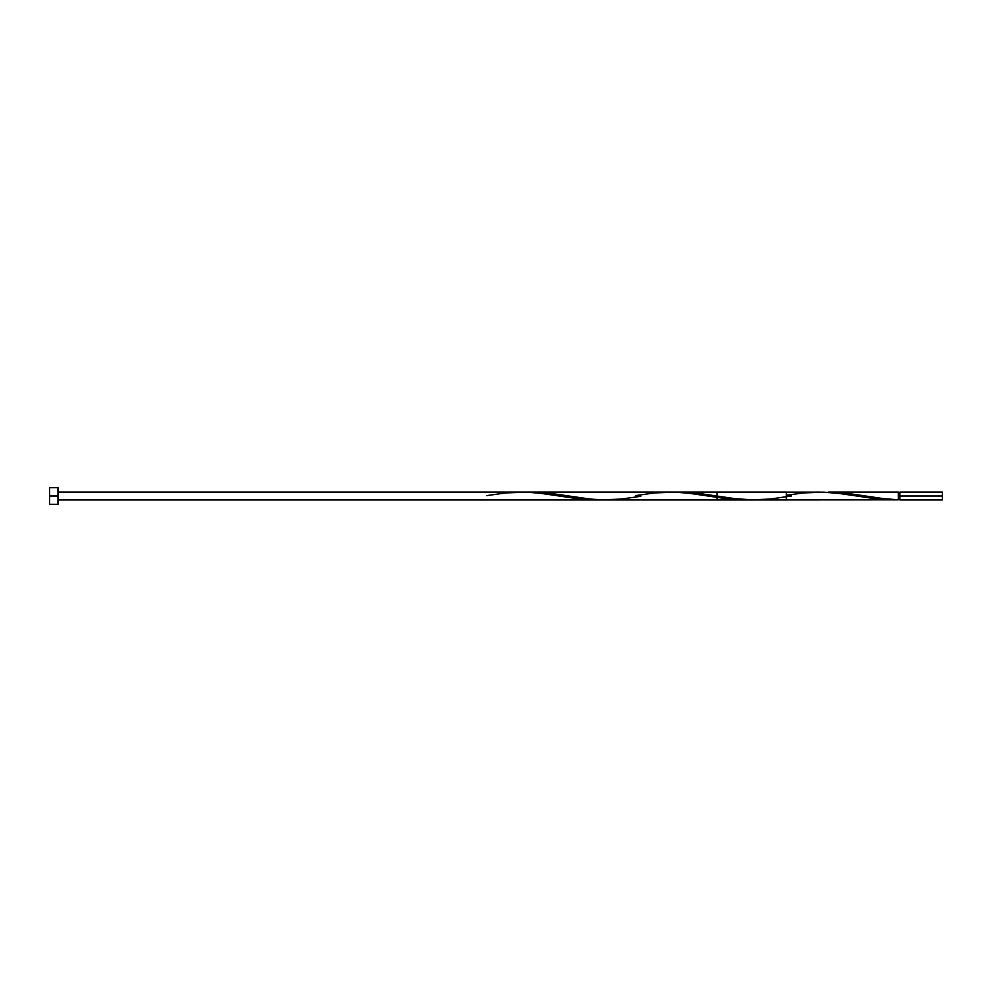 <?xml version="1.0" encoding="UTF-8"?>
<svg xmlns="http://www.w3.org/2000/svg" width="992" height="992" viewBox="0 0 992 992"><rect width="100%" height="100%" fill="white"/><g stroke="black" fill="none" stroke-linecap="round" stroke-linejoin="round"><path stroke-width="1.49" d="M786.296 495.281L803.607 492.9L823.893 492.168L837.422 493.198L878.007 499.1L898.293 499.832L898.293 496L899.856 496L899.856 492.094L899.856 499.906L942.4 499.906L942.4 496L898.293 496L898.293 492.094L828.184 492.094L844.862 492.974L881.603 498.406L898.293 499.832L898.293 492.094M49.6 504.37L49.6 487.63L49.6 504.37L57.97 504.37L57.97 496L49.6 496L57.97 496L57.97 487.63L57.97 504.37M678.677 492.094L696.111 492.987L735.642 498.765L754.255 499.906L898.293 499.832L884.765 498.802L844.192 492.9L828.184 492.094M532.208 492.094L549.642 493.235L591.492 499.249L608.927 499.869M605.442 499.906L717.042 499.906L717.042 492.094L679.842 492.094M894.66 499.906L876.494 498.939L840.125 493.532L823.509 492.156L531.042 492.094M819.342 492.094L815.201 492.144M57.97 492.094L786.296 492.094L786.296 499.906L57.97 499.906M942.4 499.906L942.4 492.094L942.4 496L899.856 496L899.856 499.906M486.725 495.616L506.007 492.9L526.293 492.168L539.822 493.198L580.407 499.1L600.693 499.832M635.525 495.616L654.807 492.9L675.093 492.168L688.622 493.198L729.207 499.1L749.493 499.832M791.442 496L769.792 499.1L749.493 499.832L735.965 498.802L695.392 492.9L675.093 492.168M640.758 496.31L620.992 499.1L600.693 499.832L587.165 498.802L546.592 492.9L526.293 492.168M898.293 499.125L899.856 499.125M49.6 487.63L57.97 487.63M898.293 492.875L899.856 492.875M899.856 492.094L942.4 492.094"/></g></svg>
